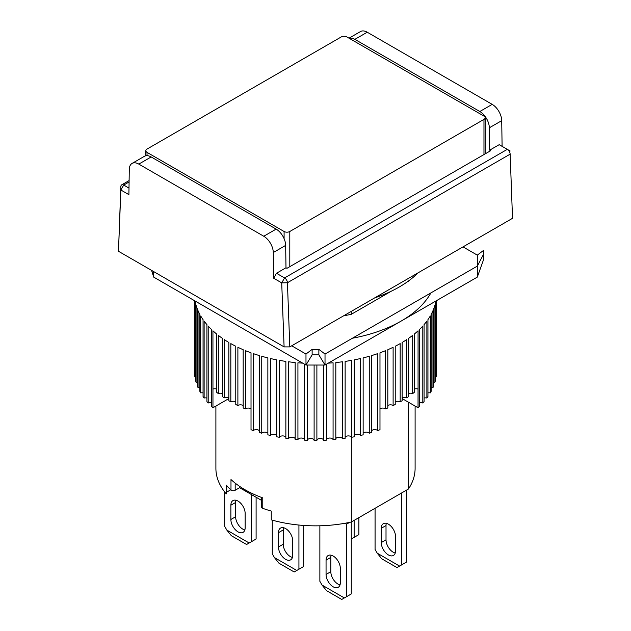 <?xml version="1.0" encoding="UTF-8"?>
<svg xmlns="http://www.w3.org/2000/svg" width="631" height="631" viewBox="0 0 631 631"><rect width="100%" height="100%" fill="white"/><g stroke="black" fill="none" stroke-linecap="round" stroke-linejoin="round"><path stroke-width="0.95" d="M502.102 146.353L501.716 120.663A13.464 7.769 -120 0 0 492.196 104.367L479.828 111.513A13.464 7.769 60 0 1 489.34 127.801L489.68 150.17L499.192 144.673L507.292 149.35A4.038 2.335 -120 0 1 510.148 154.153L512.522 218.31L289.803 346.892L287.428 282.735L510.148 154.153L512.522 218.31M284.092 346.892L281.718 282.877L273.673 278.232L273.286 252.542A13.464 7.769 -120 0 0 263.766 236.246L138.804 164.099A13.464 7.769 -120 0 0 132.068 163.429A13.464 7.769 -120 0 0 129.284 169.4L128.898 194.648L120.852 190.002L120.852 186.563L118.478 251.28L284.092 346.892L289.803 346.892M492.196 104.367L367.234 32.22A13.464 7.769 -120 0 0 360.498 31.55L349.014 38.183M120.852 186.563A4.038 2.335 60 0 1 121.688 184.859A4.038 2.335 60 0 1 123.708 185.057L120.852 190.002L118.478 251.28M349.148 38.262A13.464 7.769 60 0 1 354.859 39.359L367.234 32.22M479.828 111.513L354.859 39.359M507.292 149.35L510.148 150.998L507.292 149.35L284.573 277.932A4.038 2.335 60 0 1 287.428 282.735L281.718 282.877L284.573 277.932L276.473 273.262L273.673 278.232M138.804 164.099L151.172 156.953A13.464 7.769 -120 0 0 144.444 156.291L132.068 163.429M151.172 156.953L276.141 229.108L263.766 236.246M273.286 252.542L285.662 245.396A13.464 7.769 -120 0 0 276.141 229.108M285.662 245.396L285.993 267.765L276.473 273.262M129 188.117L123.708 185.057L129.095 181.949M489.68 150.17L490.626 150.722L286.947 268.317L285.993 267.765M331.125 555.193A10.096 5.829 -120 0 0 330.818 557.41L326.053 560.162A10.096 5.829 60 0 1 328.144 555.54A10.096 5.829 60 0 1 335.929 558.246A10.096 5.829 60 0 1 340.33 568.405L340.33 582.689A10.096 5.829 60 0 1 338.24 587.311A10.096 5.829 60 0 1 333.192 586.814A10.096 5.829 60 0 1 326.053 574.447L330.818 571.702A10.096 5.829 -120 0 0 337.956 584.061A10.096 5.829 -120 0 0 340.022 584.905M351.278 522.011L351.278 593.952L346.522 596.705L346.522 524.164L349.637 522.365M330.818 557.41L330.818 571.702M346.522 524.164L344.976 523.273M319.87 525.797L319.87 581.317L322.031 585.055L326.535 590.655L341.757 599.45L346.522 596.705M326.053 560.162L326.053 574.447M344.36 597.951L322.031 585.055M235.939 500.249A10.096 5.829 -120 0 0 235.631 502.457L230.875 505.21A10.096 5.829 60 0 1 232.965 500.588A10.096 5.829 60 0 1 240.75 503.293A10.096 5.829 60 0 1 245.151 513.453L245.151 527.737A10.096 5.829 60 0 1 243.061 532.359A10.096 5.829 60 0 1 238.013 531.862A10.096 5.829 60 0 1 230.875 519.494L235.631 516.75A10.096 5.829 -120 0 0 242.777 529.109A10.096 5.829 -120 0 0 244.844 529.953M256.099 497.244L256.099 539L251.343 541.753L251.343 494.491M235.631 502.457L235.631 516.75M224.691 491.967L224.691 526.364L226.845 530.103L231.348 535.703L246.579 544.498L251.343 541.753M230.875 505.21L230.875 519.494M249.182 542.999L226.845 530.103M386.322 523.328A10.096 5.829 -120 0 0 386.014 525.544L381.258 528.289A10.096 5.829 60 0 1 383.348 523.667A10.096 5.829 60 0 1 391.125 526.372A10.096 5.829 60 0 1 395.534 536.531L395.534 550.816A10.096 5.829 60 0 1 393.444 555.438A10.096 5.829 60 0 1 388.396 554.941A10.096 5.829 60 0 1 381.258 542.573L386.014 539.828A10.096 5.829 -120 0 0 393.16 552.188A10.096 5.829 -120 0 0 395.227 553.032M406.482 490.161L406.482 562.087L401.726 564.832L401.726 492.906M386.014 525.544L386.014 539.828M375.074 508.294L375.074 549.443L377.228 553.182L381.731 558.79L396.962 567.577L401.726 564.832M381.258 528.289L381.258 542.573M399.565 566.078L377.228 553.182M408.438 402.207L408.438 489.025L351.333 521.995A99.603 57.508 0 0 1 271.259 519.865L271.259 511.071A99.603 57.508 180 0 1 262.78 508.341L262.78 497.898A99.603 57.508 180 0 1 245.065 489.774A99.603 57.508 180 0 1 230.985 479.544L230.985 489.987A99.603 57.508 180 0 1 226.261 485.089L226.261 493.884A99.603 57.508 180 0 1 215.897 468.344L215.897 406.056M351.333 521.995L351.333 436.904M391.417 291.136L351.333 314.277L351.333 311.375M408.438 281.04L406.419 282.475M408.438 489.025A99.603 57.508 0 0 0 415.103 468.344L415.103 406.056M230.772 489.782L226.766 492.093A2.69 1.554 0 0 0 226.261 492.503M262.78 508.341A2.69 1.554 180 0 1 261.51 507.024L261.51 497.433M230.985 489.987A2.69 1.554 0 0 0 235.174 490.263L235.174 483.117M261.51 500.367L239.591 487.708L235.174 490.263M239.591 486.343L239.591 487.708M374.719 297.871A118.454 68.385 0 0 0 418.085 272.829M216.678 389.098A3.368 1.94 0 0 0 212.962 389.067L212.962 407.744L228.651 398.689L228.651 397.806M352.398 338.232A121.144 69.938 0 0 0 430.886 292.918M235.773 401.9A3.368 1.94 0 0 0 230.828 401.86A121.144 69.938 180 0 1 229.842 401.3A121.144 69.938 180 0 1 228.864 400.724L228.864 342.475A121.144 69.938 0 0 1 224.289 339.628L224.289 397.877A121.144 69.938 180 0 1 222.483 396.654L222.483 338.405A121.144 69.938 0 0 1 218.318 335.353L218.318 393.602A121.144 69.938 180 0 1 216.678 392.301L216.678 334.051A121.144 69.938 0 0 1 212.939 330.818L212.962 407.744M230.828 401.86L230.828 343.611A121.144 69.938 0 0 0 235.773 346.253L235.773 404.503A121.144 69.938 180 0 0 237.887 405.544L237.887 347.295A121.144 69.938 0 0 0 243.172 349.7L243.172 407.949A121.144 69.938 180 0 0 245.427 408.896L245.427 350.647A121.144 69.938 0 0 0 251.02 352.808L251.02 429.735A121.144 69.938 0 0 0 253.394 430.579L253.394 353.644A121.144 69.938 0 0 0 259.262 355.545L259.262 432.48A121.144 69.938 0 0 0 261.747 433.205L261.747 356.27A121.144 69.938 0 0 0 267.86 357.903L267.86 434.83A121.144 69.938 0 0 0 270.431 435.445L270.431 358.518A121.144 69.938 0 0 0 276.741 359.859L276.741 436.794A121.144 69.938 0 0 0 279.391 437.291L279.391 360.356A121.144 69.938 0 0 0 285.867 361.413L285.867 438.34A121.144 69.938 0 0 0 288.572 438.719L288.572 361.784A121.144 69.938 0 0 0 295.174 362.541L295.174 439.476A121.144 69.938 0 0 0 297.927 439.728L297.927 362.793A121.144 69.938 0 0 0 302.714 363.148M304.607 364.237L304.607 440.186A121.144 69.938 0 0 0 307.384 440.312L307.384 365.034M314.112 365.034L314.112 440.462A121.144 69.938 0 0 0 316.888 440.462L316.888 365.034M323.616 365.034L323.616 440.312A121.144 69.938 0 0 0 326.393 440.186L326.393 364.237M328.286 363.148A121.144 69.938 0 0 0 333.073 362.793L333.073 439.728A121.144 69.938 0 0 0 335.826 439.476L335.826 362.541A121.144 69.938 0 0 0 342.428 361.784L342.428 438.719A121.144 69.938 0 0 0 345.133 438.34L345.133 361.413A121.144 69.938 0 0 0 351.609 360.356L351.609 437.291A121.144 69.938 0 0 0 354.259 436.794L354.259 359.859A121.144 69.938 0 0 0 360.569 358.518L360.569 435.445A121.144 69.938 0 0 0 363.14 434.83L363.14 357.903A121.144 69.938 0 0 0 369.253 356.27L369.253 433.205A121.144 69.938 0 0 0 371.738 432.48L371.738 355.545A121.144 69.938 0 0 0 377.606 353.644L377.606 430.579A121.144 69.938 0 0 0 379.98 429.735L379.98 352.808A121.144 69.938 0 0 0 385.573 350.647L385.573 408.896A3.368 1.94 0 0 0 379.98 408.943M435.966 300.971A121.144 69.938 0 0 1 435.358 303.74L435.358 380.674A121.144 69.938 0 0 1 434.925 382.26L434.925 305.325A121.144 69.938 0 0 1 433.615 309.135L433.615 386.069A121.144 69.938 0 0 1 432.961 387.631L432.961 310.704A121.144 69.938 0 0 1 431.139 314.443L431.139 391.37A121.144 69.938 0 0 1 430.279 392.9L430.279 315.973A121.144 69.938 0 0 1 427.944 319.617L427.944 396.544A121.144 69.938 0 0 1 426.879 398.035L426.879 321.1A121.144 69.938 0 0 1 424.064 324.626L424.064 401.561A121.144 69.938 0 0 1 422.802 402.996L422.802 326.061A121.144 69.938 0 0 1 419.512 329.453L419.512 406.38A121.144 69.938 0 0 1 418.061 407.752L418.061 330.818A121.144 69.938 0 0 1 414.322 334.051L414.322 392.301A121.144 69.938 180 0 1 412.682 393.602L412.682 335.353A121.144 69.938 0 0 1 408.517 338.405L408.517 396.654A121.144 69.938 180 0 1 406.711 397.877L406.711 339.628A121.144 69.938 0 0 1 402.136 342.475L402.136 400.724A121.144 69.938 180 0 1 400.172 401.86L400.172 343.611A121.144 69.938 0 0 1 395.227 346.253L395.227 404.503A121.144 69.938 180 0 1 393.113 405.544L393.113 347.295A121.144 69.938 0 0 1 387.828 349.7L387.828 407.949A121.144 69.938 180 0 1 385.573 408.896M436.155 300.869L436.155 376.817A121.144 69.938 0 0 0 436.368 375.216L436.368 300.742M436.636 300.585L436.636 371.328A121.144 69.938 0 0 0 436.644 370.523L436.644 300.585M402.349 397.806L402.349 398.689L418.037 407.744L418.037 389.067A3.368 1.94 0 0 0 414.322 389.098M222.483 393.634A3.368 1.94 0 0 0 218.318 393.602M251.02 408.943A3.368 1.94 0 0 0 245.427 408.896M243.172 405.591A3.368 1.94 0 0 0 237.887 405.544M228.864 397.909A3.368 1.94 0 0 0 224.289 397.877M211.488 403.02A3.368 1.94 0 0 0 208.198 402.996L208.198 326.061A121.144 69.938 0 0 0 211.488 329.453L211.488 406.38A121.144 69.938 0 0 0 212.939 407.752M206.936 398.058A3.368 1.94 0 0 0 204.121 398.035L204.121 321.1A121.144 69.938 0 0 0 206.936 324.626L206.936 401.561A121.144 69.938 0 0 0 208.198 402.996M203.056 392.924A3.368 1.94 0 0 0 200.721 392.9L200.721 315.973A121.144 69.938 0 0 0 203.056 319.617L203.056 396.544A121.144 69.938 0 0 0 204.121 398.035M199.861 387.647A3.368 1.94 0 0 0 198.039 387.631L198.039 310.704A121.144 69.938 0 0 0 199.861 314.443L199.861 391.37A121.144 69.938 0 0 0 200.721 392.9M197.385 382.268A3.368 1.94 0 0 0 196.075 382.26L196.075 305.325A121.144 69.938 0 0 0 197.385 309.135L197.385 386.069A121.144 69.938 0 0 0 198.039 387.631M195.034 300.971A121.144 69.938 0 0 0 195.642 303.74L195.642 380.674A121.144 69.938 0 0 0 196.075 382.26M195.642 376.817A3.368 1.94 0 0 0 194.845 376.817L194.845 300.869M194.632 300.742L194.632 375.216A121.144 69.938 0 0 0 194.845 376.817M194.632 371.336A3.368 1.94 0 0 0 194.364 371.328L194.364 300.585L194.356 370.523A121.144 69.938 0 0 0 194.364 371.328M436.155 376.817A3.368 1.94 0 0 0 435.358 376.817M434.925 382.26A3.368 1.94 0 0 0 433.615 382.268M432.961 387.631A3.368 1.94 0 0 0 431.139 387.647M430.279 392.9A3.368 1.94 0 0 0 427.944 392.924M426.879 398.035A3.368 1.94 0 0 0 424.064 398.058M422.802 402.996A3.368 1.94 0 0 0 419.512 403.02M412.682 393.602A3.368 1.94 0 0 0 408.517 393.634M406.711 397.877A3.368 1.94 0 0 0 402.136 397.909M400.172 401.86A3.368 1.94 0 0 0 395.227 401.9M393.113 405.544A3.368 1.94 0 0 0 387.828 405.591M377.606 430.579A3.368 1.94 0 0 0 374.648 429.608A3.368 1.94 0 0 0 371.738 430.626M369.253 433.205A3.368 1.94 0 0 0 366.169 432.101A3.368 1.94 0 0 0 363.14 433.252M360.569 435.445A3.368 1.94 0 0 0 357.383 434.199A3.368 1.94 0 0 0 354.259 435.5M351.609 437.291A3.368 1.94 0 0 0 348.336 435.903A3.368 1.94 0 0 0 345.133 437.338M342.428 438.719A3.368 1.94 0 0 0 339.084 437.18A3.368 1.94 0 0 0 335.826 438.774M333.073 439.728A3.368 1.94 0 0 0 329.69 438.04A3.368 1.94 0 0 0 326.393 439.783M323.616 440.312A3.368 1.94 0 0 0 320.209 438.474A3.368 1.94 0 0 0 316.888 440.367M314.112 440.367A3.368 1.94 0 0 0 310.791 438.474A3.368 1.94 0 0 0 307.384 440.312M304.607 439.783A3.368 1.94 0 0 0 301.31 438.04A3.368 1.94 0 0 0 297.927 439.728M295.174 438.774A3.368 1.94 0 0 0 291.916 437.18A3.368 1.94 0 0 0 288.572 438.719M285.867 437.338A3.368 1.94 0 0 0 282.664 435.903A3.368 1.94 0 0 0 279.391 437.291M276.741 435.5A3.368 1.94 0 0 0 273.617 434.199A3.368 1.94 0 0 0 270.431 435.445M267.86 433.252A3.368 1.94 0 0 0 264.831 432.101A3.368 1.94 0 0 0 261.747 433.205M259.262 430.626A3.368 1.94 0 0 0 256.352 429.608A3.368 1.94 0 0 0 253.394 430.579M283.532 527.721A10.096 5.829 -120 0 0 283.224 529.937L278.468 532.682A10.096 5.829 60 0 1 280.558 528.06A10.096 5.829 60 0 1 288.335 530.766A10.096 5.829 60 0 1 292.745 540.925L292.745 555.217A10.096 5.829 60 0 1 290.654 559.839A10.096 5.829 60 0 1 285.606 559.334A10.096 5.829 60 0 1 278.468 546.974L283.224 544.222A10.096 5.829 -120 0 0 290.363 556.589A10.096 5.829 -120 0 0 292.437 557.433M303.685 525.442L303.685 566.48L298.928 569.225L298.928 525.047M283.224 529.937L283.224 544.222M272.276 520.149L272.276 553.837L274.438 557.583L278.941 563.183L294.172 571.978L298.928 569.225M278.468 532.682L278.468 546.974M296.767 570.471L274.438 557.583M351.333 314.277A99.603 57.508 180 0 1 343.698 315.776M151.59 270.399L153.696 277.112L305.98 365.034L325.02 365.034L477.304 277.112L483.496 259.814L483.496 250.436L477.304 255.129L463.028 246.887M291.703 345.796L305.98 354.038L312.132 349.369L312.132 354.867L318.868 354.867L325.02 365.034L325.02 354.038L477.304 266.116L477.304 255.129M305.98 354.038L305.98 365.034L312.132 354.867M408.778 280.787A99.603 57.508 180 0 1 408.438 281.308M477.304 277.112L477.304 266.116L483.496 254.325M318.868 354.867L318.868 349.369L325.02 354.038M318.868 349.369L312.132 349.369M358.889 517.633L358.889 534.607L354.133 537.352L354.133 520.378M354.133 537.352L351.278 539M351.972 538.598L351.278 538.196M289.803 266.668L289.803 231.498L483.969 119.393A4.038 2.335 180 0 0 485.152 117.745A4.038 2.335 180 0 0 483.969 116.096L346.908 36.969A4.038 2.335 180 0 0 341.197 36.969L147.031 149.074A4.038 2.335 180 0 0 145.848 150.722L145.848 155.762M147.031 155.66L147.031 152.371L284.092 231.498L284.092 238.636M147.031 152.371A4.038 2.335 180 0 1 145.848 150.722M289.803 231.498A4.038 2.335 180 0 1 284.092 231.498M489.34 127.801L501.716 120.663M226.766 485.673L226.766 492.093M153.696 277.112L153.696 271.614M483.969 119.393L483.969 154.563M121.688 184.859L129.11 180.569M485.152 117.745L485.152 153.885"/></g></svg>
